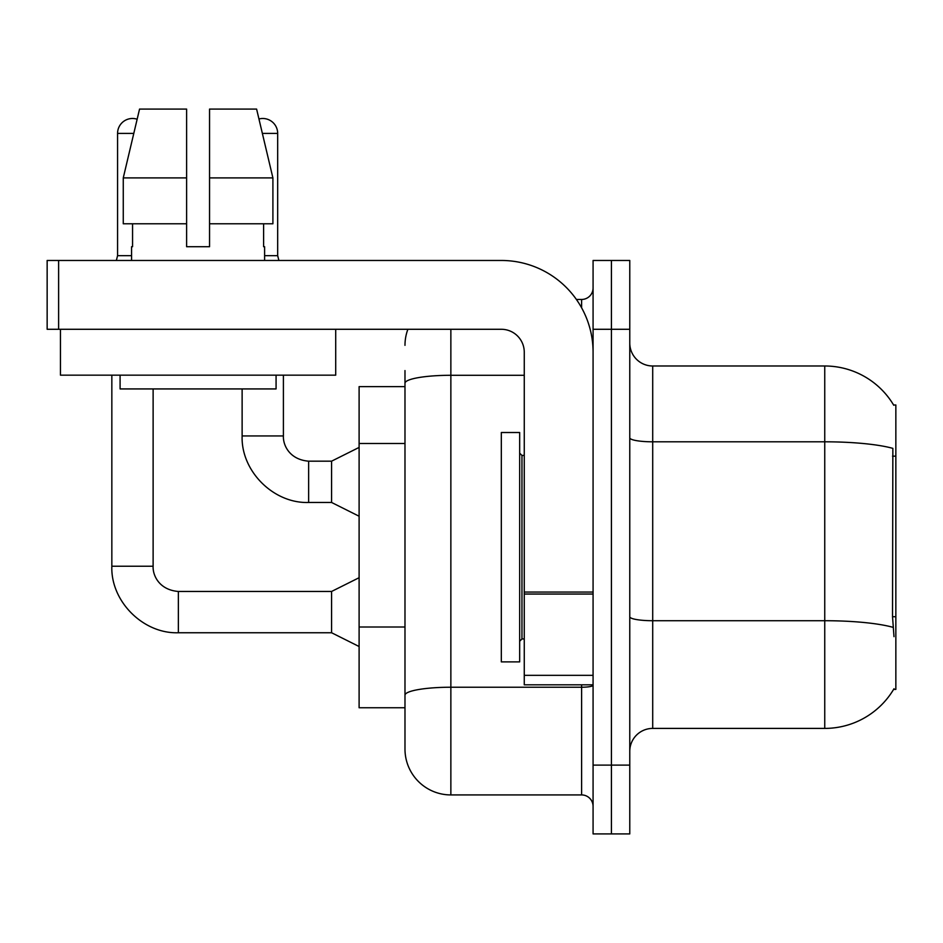 <?xml version="1.0" encoding="UTF-8"?>
<svg xmlns="http://www.w3.org/2000/svg" width="943" height="943" viewBox="0 0 943 943"><rect width="100%" height="100%" fill="white"/><g stroke="black" fill="none" stroke-linecap="round" stroke-linejoin="round"><path stroke-width="1.41" d="M893.999 636.655L892.526 616.722L892.856 448.361A80.285 13.945 180 0 0 824.748 441.807L824.748 365.99A80.285 80.285 0 0 1 893.764 405.266A80.285 80.285 0 0 0 824.748 365.99A80.285 80.285 0 0 1 893.599 404.983L895.85 404.983L895.85 689.404L893.599 689.404L893.999 688.732A80.285 80.285 0 0 1 824.748 728.409L652.709 728.409A22.938 22.938 0 0 0 629.771 751.347M404.983 386.63L359.106 386.63L359.106 707.757L404.983 707.757L404.983 749.048L404.983 386.63M611.418 765.103L611.418 833.918L629.771 833.918L629.771 765.103L611.418 765.103L611.418 833.918L593.076 833.918L593.076 765.103L611.418 765.103L611.418 329.284L611.418 765.103M593.076 765.103L593.076 260.468L611.418 260.468L611.418 329.284L611.418 260.468L629.771 260.468L629.771 765.103M893.599 404.983A80.285 80.285 0 0 0 824.748 365.99L652.709 365.99A22.938 22.938 0 0 1 629.771 343.052A22.938 22.938 0 0 0 652.709 365.99L652.709 728.409M450.86 329.284L450.86 794.925L581.607 794.925L581.607 684.818M576.385 299.461L581.607 299.461A11.469 11.469 0 0 0 593.076 287.992M404.983 427.438L404.983 370.575M404.983 703.172L404.983 643.055M593.076 806.395A11.469 11.469 0 0 0 581.607 794.925M404.983 345.338A45.877 45.877 0 0 1 407.883 329.284M450.86 794.925A45.877 45.877 0 0 1 404.983 749.048M131.56 255.659L117.569 255.659L117.569 133.399A14.911 14.911 0 0 1 137.148 119.231L123.262 177.897L139.552 109.082L186.608 109.082L186.608 246.712L209.546 246.712L186.608 246.712L209.546 246.712L209.546 109.082L256.602 109.082L258.96 118.983A14.911 14.911 0 0 1 277.678 133.399L277.678 255.659L278.88 260.468M359.106 646.521L331.582 632.753L331.582 591.461L359.106 577.705M111.84 375.161L111.84 566.236L153.12 566.236L153.12 388.929M359.106 516.234L331.582 502.466L331.582 461.174L359.106 447.418M242.127 388.929L242.127 435.949L283.407 435.949L283.407 375.161M264.606 255.659L277.678 255.659M501.322 547.199L501.322 661.88L519.664 661.88L519.664 432.507L501.322 432.507L501.322 547.199M593.076 684.818L524.261 684.818L524.261 592.063L593.076 592.063L593.076 352.222A91.754 91.754 0 0 0 501.322 260.468L58.619 260.468L58.619 329.284L501.322 329.284A22.938 22.938 0 0 1 524.261 352.222L524.261 592.063M58.619 329.284L47.15 329.284L47.15 260.468L58.619 260.468M335.708 329.284L335.708 375.161L60.458 375.161L60.458 329.284M131.56 246.712L132.562 246.712L131.56 246.712L131.56 260.468M264.606 246.712L263.604 246.712L264.606 246.712L264.606 260.468M263.604 223.774L263.604 246.712M209.546 246.712L186.608 246.712M132.562 246.712L132.562 223.774M120.091 375.161L120.091 388.929L276.075 388.929L276.075 375.161M272.904 223.774L272.904 177.897L272.904 223.774L209.546 223.774M186.608 223.774L123.262 223.774L123.262 177.897L186.608 177.897M272.904 177.897L256.602 109.082L272.904 177.897L209.546 177.897M895.85 616.722L892.526 616.722M895.85 456.153L892.526 456.153M404.983 443.493L359.106 443.493M404.983 627.001L359.106 627.001M824.748 728.409L824.748 441.807L652.709 441.807A22.938 3.984 0 0 1 629.771 437.823M893.104 627.354A80.285 13.945 180 0 0 824.748 620.718L652.709 620.718A22.938 3.984 -0 0 1 629.771 616.734M629.771 329.284L593.076 329.284M593.076 685.243A11.469 1.992 0 0 1 581.607 687.235L450.86 687.235A45.877 7.968 180 0 0 404.983 695.203M404.983 383.247A45.877 7.968 180 0 1 450.86 375.29L524.261 375.29M581.607 307.807L581.607 299.461M331.582 632.753L178.357 632.753C143.242 634.002 110.579 601.351 111.84 566.236C110.579 601.351 143.242 634.002 178.357 632.753C143.242 634.002 110.579 601.351 111.84 566.236C110.579 601.351 143.242 634.002 178.357 632.753L178.357 591.461C159.261 589.953 152.625 575.407 153.12 566.236C152.625 575.407 159.261 589.953 178.357 591.461C159.261 589.953 152.625 575.407 153.12 566.236C152.625 575.407 159.261 589.953 178.357 591.461C159.261 589.953 152.625 575.407 153.12 566.236M117.569 133.399L133.788 133.399M331.582 502.466L308.644 502.466C273.529 503.715 240.866 471.064 242.127 435.949C240.866 471.064 273.529 503.715 308.644 502.466C273.529 503.715 240.866 471.064 242.127 435.949C240.866 471.064 273.529 503.715 308.644 502.466L308.644 461.174C289.548 459.665 282.912 445.12 283.407 435.949C282.912 445.12 289.548 459.665 308.644 461.174C289.548 459.665 282.912 445.12 283.407 435.949C282.912 445.12 289.548 459.665 308.644 461.174L331.582 461.174M262.378 133.399L277.678 133.399M519.664 453.147L521.962 455.445L521.962 638.941L524.261 638.941M593.076 594.055L524.261 594.055M524.261 675.341L593.076 675.341M331.582 591.461L178.357 591.461M111.84 566.236C110.579 601.351 143.242 634.002 178.357 632.753M117.569 255.659L116.366 260.468M521.962 455.445L524.261 455.445M521.962 638.941L519.664 641.24"/></g></svg>
